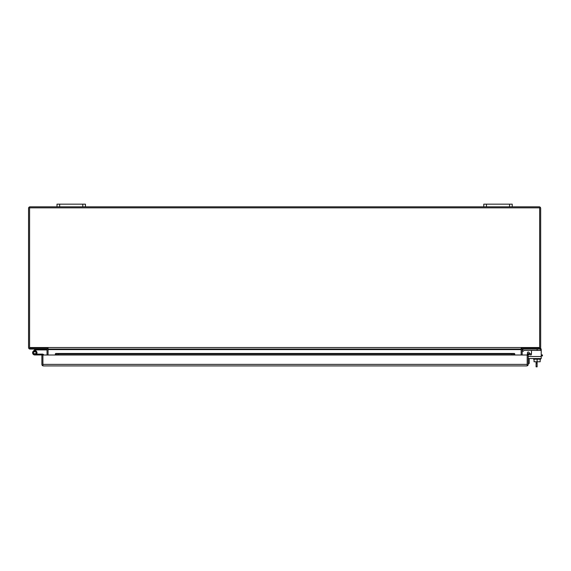 <?xml version="1.0" encoding="UTF-8"?>
<svg xmlns="http://www.w3.org/2000/svg" width="571" height="571" viewBox="0 0 571 571"><rect width="100%" height="100%" fill="white"/><g stroke="black" fill="none" stroke-linecap="round" stroke-linejoin="round"><path stroke-width="0.86" d="M523.857 350.615A0.685 0.685 0 0 1 524.335 350.416A0.685 0.685 0 0 0 523.857 350.615A0.685 0.685 0 0 1 524.335 350.416A0.685 0.685 0 0 0 523.857 350.615A0.685 0.685 0 0 1 524.335 350.416A0.685 0.685 0 0 0 523.857 350.615L523.136 351.336L522.179 350.38L522.9 349.666A2.034 2.034 0 0 1 524.335 349.067M537.118 350.416L537.118 349.067L540.673 349.067L540.673 350.416L524.335 350.416M531.266 353.899A0.856 0.856 0 0 0 531.465 353.349L531.465 350.416L531.465 353.349A0.856 0.856 0 0 1 531.266 353.899A0.856 0.856 0 0 0 531.465 353.349A0.856 0.856 0 0 1 531.266 353.899A0.856 0.856 0 0 0 531.465 353.349A0.856 0.856 0 0 1 531.266 353.899M527.426 352.885L527.426 354.206L527.426 352.885A0.856 0.856 0 0 1 528.996 352.421L529.781 353.635M537.118 359.195L537.118 366.846L536.09 366.846L536.09 361.771M537.118 363.235L536.09 363.235M522.179 350.38L522.9 349.666M542.036 355.933L542.036 354.934L542.45 354.934L542.45 355.933L541.229 355.933M528.225 363.47L529.217 363.47L529.217 358.552M542.036 354.934L541.229 354.934M42.904 365.84L43.417 365.925L42.904 365.84L42.904 354.969L41.883 354.969L41.883 364.391A1.535 1.535 0 0 0 42.904 365.84L42.904 355.012L514.749 355.012L514.749 353.834L514.25 353.499L514.749 353.834M526.69 365.925L43.417 365.925M527.197 365.84L527.197 364.391L527.197 365.84A1.535 1.535 0 0 0 528.225 364.391L528.225 355.012L527.197 355.012L527.197 364.391L527.197 355.012L514.749 355.012M511.794 354.934L58.313 354.934L55.858 354.512L55.858 353.499L55.351 353.834L55.351 354.62L55.858 353.499L58.313 353.927L511.794 353.927L514.25 353.499L514.25 354.512L511.794 354.934L511.794 353.927M527.197 355.012A1.535 1.535 0 0 1 527.747 353.834L529.003 353.499L531.423 353.927L531.244 354.934L528.411 354.62A0.514 0.514 0 0 0 528.225 355.012M55.351 354.62L55.858 354.512L55.351 355.012M514.749 354.62L514.25 354.512L514.749 354.62M527.747 353.834L528.411 354.62M529.003 353.499L528.825 354.512M58.313 354.934L58.313 353.927M43.703 355.012A1.263 1.263 0 0 0 42.49 354.12L34.795 354.12A1.335 1.335 0 0 1 33.461 352.785A1.335 1.335 0 0 1 34.795 351.45A1.335 1.335 0 0 1 35.973 353.406L36.73 353.806A2.184 2.184 0 0 0 34.795 350.594A2.184 2.184 0 0 0 32.611 352.785A2.184 2.184 0 0 0 34.795 354.969L41.883 354.969M36.979 354.969L34.795 354.969M47.643 348.124L47.643 349.067L30.085 349.067A1.535 1.535 0 0 1 28.55 347.532L28.55 208.351A1.535 1.535 0 0 1 30.085 206.809L59.669 206.809L59.669 204.154L57 204.154L57 206.809M512.223 206.809L512.223 204.154L509.553 204.154L509.553 206.809L539.138 206.809A1.535 1.535 0 0 1 540.673 208.351L540.673 347.532A1.535 1.535 0 0 1 539.138 349.067L521.58 349.067L521.58 348.124M85.45 206.809L85.45 204.154L82.788 204.154L82.788 206.809L486.435 206.809L486.435 204.154L483.773 204.154L483.773 206.809M47.043 355.012L47.043 349.58A0.514 0.514 0 0 0 46.529 349.067M47.643 348.517A1.535 1.535 0 0 1 48.071 349.58L48.071 355.012M521.152 355.012L521.152 349.58A1.535 1.535 0 0 1 521.58 348.517M522.179 355.012L522.179 349.58A0.514 0.514 0 0 1 522.693 349.067M509.553 204.154L486.435 204.154M509.553 206.809L486.435 206.809M82.788 204.154L59.669 204.154M82.788 206.809L59.669 206.809M534.056 359.195L534.056 361.771L540.173 361.771L540.173 359.195M540.673 358.552L540.673 359.195L533.557 359.195L533.557 358.552M540.501 348.224A1.777 1.777 0 0 1 541.229 349.659L541.229 358.552L528.225 358.552M29.578 207.837L29.578 348.124L48.071 348.124L48.071 349.067L521.152 349.067L521.152 348.124L539.645 348.124L539.645 207.837L29.578 207.837M48.071 349.067L48.071 349.58L521.152 349.58L521.152 349.067M33.246 351.236L34.795 349.688L35.652 350.044A0.414 0.414 0 0 1 35.944 349.923L46.401 349.923L46.401 349.067M35.944 349.067A1.263 1.263 0 0 0 35.045 349.438L34.795 349.688M33.832 353.706A1.335 1.335 0 0 0 34.795 354.12L33.161 353.706L33.161 351.857L36.43 351.857L36.43 353.706L34.795 354.12A1.335 1.335 0 0 1 33.832 353.706A1.335 1.335 0 0 0 34.795 354.12A1.335 1.335 0 0 1 33.832 353.706A1.335 1.335 0 0 0 34.795 354.12A1.335 1.335 0 0 1 33.832 353.706A1.335 1.335 0 0 0 34.795 354.12A1.335 1.335 0 0 1 33.832 353.706A1.335 1.335 0 0 0 34.795 354.12A1.335 1.335 0 0 1 33.832 353.706A1.335 1.335 0 0 0 34.795 354.12A1.335 1.335 0 0 1 33.832 353.706A1.335 1.335 0 0 0 34.795 354.12A1.335 1.335 0 0 1 33.832 353.706A1.335 1.335 0 0 0 34.795 354.12A1.335 1.335 0 0 1 33.832 353.706A1.335 1.335 0 0 0 34.795 354.12A1.335 1.335 0 0 1 33.832 353.706A1.335 1.335 0 0 0 34.795 354.12A1.335 1.335 0 0 1 33.832 353.706A1.335 1.335 0 0 0 34.795 354.12A1.335 1.335 0 0 1 33.832 353.706A1.335 1.335 0 0 0 34.795 354.12A1.335 1.335 0 0 1 33.832 353.706A1.335 1.335 0 0 0 34.795 354.12A1.335 1.335 0 0 1 33.832 353.706M42.904 364.898L42.904 362.235M527.197 364.898L527.197 362.235M36.43 353.706L33.161 353.706M55.858 353.499L514.25 353.499M527.197 364.391L42.904 364.391M541.229 356.518L528.225 356.518M29.578 347.532L539.645 347.532M514.35 353.478L55.758 353.478"/></g></svg>
